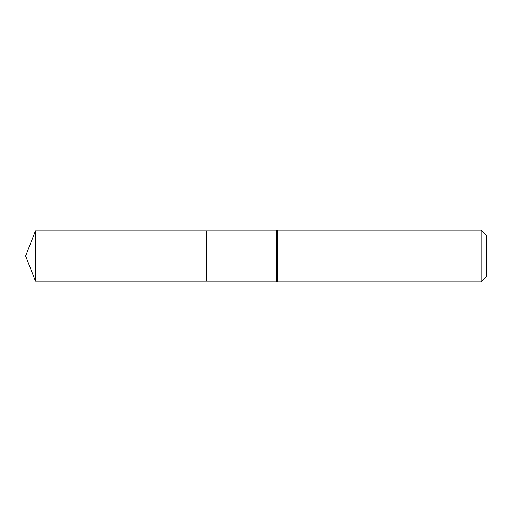 <?xml version="1.0" encoding="UTF-8"?>
<svg xmlns="http://www.w3.org/2000/svg" width="512" height="512" viewBox="0 0 512 512"><rect width="100%" height="100%" fill="white"/><g stroke="black" fill="none" stroke-linecap="round" stroke-linejoin="round"><path stroke-width="0.38" stroke-dasharray="2.56 1.92" d="M35.494 281.114L35.494 230.886M206.822 281.114L206.822 230.886M206.822 256L206.822 281.043L206.822 256M206.886 281.114L206.886 230.886M486.4 276.71L486.4 235.29M481.222 281.888L481.222 230.112M277.261 281.888L277.261 230.112M276.48 281.114L276.48 230.886"/><path stroke-width="0.77" d="M35.494 230.886L35.494 281.114L206.822 281.114L206.822 230.886L35.494 230.886L25.6 256L35.494 281.114M206.822 230.957L206.886 281.114L276.48 281.114L277.261 281.888L481.222 281.888L481.222 230.112L277.261 230.112L277.261 281.888M481.222 230.112L486.4 235.29L486.4 276.71L481.222 281.888M206.886 230.886L276.48 230.886L276.48 281.114M276.48 230.886L277.261 230.112"/></g></svg>
